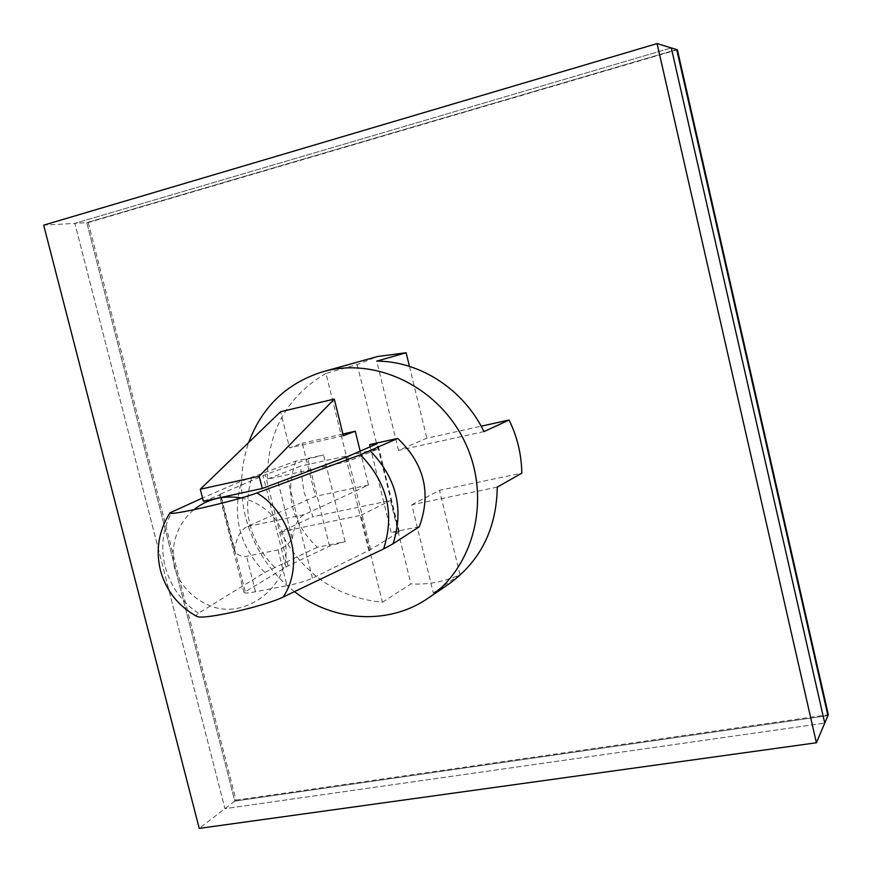 <?xml version="1.0" encoding="UTF-8"?>
<svg xmlns="http://www.w3.org/2000/svg" width="872" height="872" viewBox="0 0 872 872"><rect width="100%" height="100%" fill="white"/><g stroke="black" fill="none" stroke-linecap="round" stroke-linejoin="round"><path stroke-width="0.65" stroke-dasharray="4.36 3.27" d="M294.507 591.685C269.971 572.501 253.665 547.66 245.61 517.172C239.342 491.59 240.367 466.716 248.662 442.54M280.61 531.865L360.954 515.276L382.416 602.269C336.919 597.593 302.976 574.125 280.61 531.865L312.961 516.704L303.979 492.048L300.393 466.171L267.41 479.175L347.71 461.528L377.892 449.036L300.393 466.171M382.416 602.269L410.952 583.935L390.514 500.539L312.961 516.704M497.28 487.121L411.802 504.768L433.297 592.84L460.002 574.702C444.426 581.744 428.076 584.829 410.952 583.935M433.297 592.84L448.808 584.077M347.71 461.528L325.965 373.38L357.193 364.583L377.445 356.539M325.965 373.38C286.844 396.52 267.323 431.782 267.41 479.175M360.954 515.276L390.514 500.539M411.802 504.768L439.521 490.315L521.805 473.158M460.002 574.702L439.521 490.315M357.193 364.583L377.892 449.036M483.96 431.596L398.515 450.366L426.866 438.213L481.159 426.201M409.437 366.349L426.866 438.213M398.515 450.366L376.726 361.128M278.103 482.096L292.273 538.722C288.479 544.313 283.738 548.052 278.037 549.927L246.558 556.303C240.923 556.718 236.813 554.81 234.252 550.581L220.136 494.751L219.264 494.62L265.273 474.75L307.925 459.119L323.577 454.912L295.793 461.092L241.708 481.017L202.544 498.021M295.793 461.092C284.555 493.825 291.706 522.557 317.255 547.278L345.072 541.676L329.551 546.155L288.098 565.841L244.029 592.524C244.661 593.331 248.487 593.091 255.518 591.772L287.008 585.679L278.037 549.927M419.269 526.764L391.179 532.411L399.3 531.702L398.777 532.28L370.644 549.534L312.438 578.234C306.334 580.959 297.864 583.444 287.008 585.679M203.372 501.302L220.136 494.751M317.255 547.278L264.717 572.435L198.467 613.245L196.331 615.185L196.974 616.449M292.273 538.722C294.202 525.642 298.213 517.597 304.295 514.589L368.507 485.028L360.169 451.129M234.252 550.581C236.476 537.61 240.825 529.598 247.267 526.525L315.468 496.332L302.268 443.227L289.591 447.859L280.577 411.704M368.507 485.028L315.468 496.332M342.914 434.027L302.268 443.227M343.328 435.717L289.591 447.859M677.37 49.759L88.257 222.578L74.85 223.363L224.943 808.649L824.749 723.095L224.943 808.649L74.85 223.363L671.298 47.916L74.85 223.363L43.676 225.161M88.257 222.578L236.007 800.147L234.797 801.085L86.786 222.665L676.705 49.562L86.786 222.665L234.797 801.085L199.241 828.4M234.797 801.085L827.931 715.607L234.797 801.085M236.007 800.147L828.324 714.68M255.518 591.772L246.558 556.303M245.174 591.292L220.518 493.803M312.438 578.234L287.695 479.11M264.717 572.435C239.244 545.817 231.581 515.341 241.708 481.017M198.467 613.245C181.725 602.072 170.618 586.507 165.157 566.538C160.328 546.417 162.759 528.007 172.438 511.297M274.549 567.28C249.49 541 241.925 510.916 251.866 477.038M285.951 566.974L263.05 475.622M329.551 546.155L307.925 459.119M345.072 541.676L323.577 454.912M288.098 565.841L265.273 474.75M368.78 550.537L345.792 457.331M370.644 549.534L347.721 456.557M398.777 532.28L377.086 443.761M391.179 532.411L370.164 446.769M304.295 514.589L247.267 526.525M244.029 592.524L219.264 494.62M241.217 497.945C267.486 503.951 281.144 523.451 284.392 538.645C295.957 581.253 248.498 620.003 212.343 606.596C194.947 600.634 180.853 586.518 175.054 569.776C169.059 546.788 177.572 523.135 193.791 509.749M399.3 531.702L377.663 443.368"/><path stroke-width="1.31" d="M248.662 442.54C262.178 406.537 286.986 382.917 323.065 371.679C376.126 356.441 439.739 387.441 465.397 443.161C491.47 498.686 474.172 567.301 428.337 598.05C388.934 625.442 333.486 621.976 294.507 591.685M428.337 598.05L448.808 584.077C480.363 561.306 496.528 528.988 497.28 487.121L521.805 473.158C521.543 454.639 517.314 436.927 509.117 420.021L483.96 431.596C463.73 389.446 419.89 361.084 376.726 361.128L406.134 352.746L409.437 366.349M323.065 371.679L377.445 356.539L406.134 352.746M481.159 426.201L509.117 420.021M202.544 498.021L170.018 512.791C166.356 516.791 233.925 501.498 256.902 492.974L360.463 454.813L397.708 438.409L369.641 444.655L377.086 443.761L347.721 456.557L262.276 488.473L203.372 501.302L200.309 489.225L280.577 411.704L334.292 399.082L259.202 476.221L262.276 488.473M360.463 454.813C387.168 482.358 394.885 513.728 383.615 548.935L393.043 543.779L419.269 526.764C431.531 493.312 424.348 463.86 397.708 438.409M383.615 548.935L283.062 597.102C262.886 606.868 202.653 620.145 196.974 616.449M360.169 451.129L355.275 431.226L343.328 435.717L334.292 399.082M355.275 431.226L342.914 434.027M259.202 476.221L200.309 489.225M657.074 43.6L816.399 742.77L199.241 828.4L43.676 225.161L657.074 43.6L671.298 47.916L824.749 723.095L816.399 742.77M828.324 714.68L827.931 715.607L676.705 49.562L671.298 47.916L824.749 723.095L827.931 715.607L676.705 49.562L677.37 49.759L828.324 714.68M370.24 450.879C396.509 478.063 404.107 509.03 393.043 543.779M256.902 492.974C291.619 513.172 304.677 565.754 283.062 597.102M370.164 446.769L369.641 444.655M169.986 512.769C158.693 530.863 155.521 550.058 160.47 570.353C166.083 590.747 178.237 606.127 196.952 616.493M193.791 509.749C207.285 499.035 223.101 495.1 241.217 497.945"/></g></svg>

